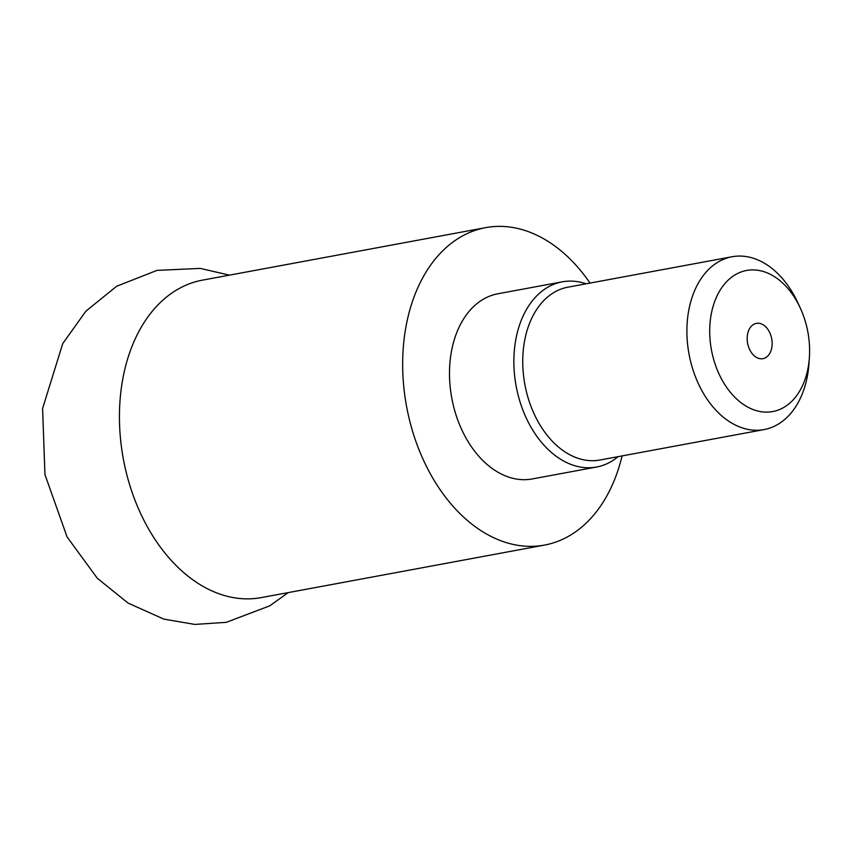 <?xml version="1.0" encoding="UTF-8"?>
<svg xmlns="http://www.w3.org/2000/svg" width="852" height="852" viewBox="0 0 852 852"><rect width="100%" height="100%" fill="white"/><g stroke="black" fill="none" stroke-linecap="round" stroke-linejoin="round"><path stroke-width="1.28" d="M485.629 227.644L202.403 280.159A161.433 110.334 79.5 0 0 176.726 289.914A161.433 110.334 79.5 0 0 127.811 478.43A161.433 110.334 79.5 0 0 261.255 597.603L544.481 545.088A161.433 110.334 -100.5 0 1 411.037 425.915A161.433 110.334 -100.5 0 1 459.952 237.399A161.433 110.334 -100.5 0 1 485.629 227.644A161.433 110.334 -100.5 0 1 590.031 283.077M622.077 455.916A161.433 110.334 -100.5 0 1 570.158 535.333A161.433 110.334 -100.5 0 1 544.481 545.088M586.123 283.801A94.167 64.358 79.5 0 0 562.256 281.842L497.887 293.78A94.167 64.358 79.5 0 0 482.914 299.467A94.167 64.358 79.5 0 0 454.382 409.439A94.167 64.358 79.5 0 0 532.223 478.952L596.592 467.024A94.167 64.358 79.5 0 0 611.566 461.326A94.167 64.358 79.5 0 0 618.169 456.64M562.256 281.842A94.167 64.358 79.5 0 0 547.282 287.539A94.167 64.358 79.5 0 0 518.751 397.501A94.167 64.358 79.5 0 0 596.592 467.024M809.4 357.425L809.006 363.272A87.894 60.066 -100.5 0 1 778.078 424.264A87.894 60.066 -100.5 0 1 764.095 429.578L599.957 460.016A87.894 60.066 -100.5 0 1 527.303 395.126A87.894 60.066 -100.5 0 1 553.928 292.492A87.894 60.066 -100.5 0 1 567.911 287.177L732.06 256.75A87.894 60.066 -100.5 0 1 797.749 302.556L800.209 307.87A71.749 49.033 -100.5 0 1 803.202 315.07A71.749 49.033 -100.5 0 1 809.4 357.425A71.749 49.033 -100.5 0 1 770.038 411.953A71.749 49.033 -100.5 0 1 716.117 366.967A71.749 49.033 -100.5 0 1 732.784 276.357A71.749 49.033 -100.5 0 1 800.209 307.87M764.095 429.578A87.894 60.066 -100.5 0 1 694.742 374.944A87.894 60.066 -100.5 0 1 718.076 262.065A87.894 60.066 -100.5 0 1 732.06 256.75M753.541 324.463A17.935 12.258 -100.5 0 1 756.395 323.377A17.935 12.258 -100.5 0 1 771.22 336.625A17.935 12.258 -100.5 0 1 765.788 357.563A17.935 12.258 -100.5 0 1 762.934 358.649A17.935 12.258 -100.5 0 1 748.109 345.411A17.935 12.258 -100.5 0 1 753.541 324.463M288.264 592.598L269.722 605.836L226.281 622.333L194.842 624.42L163.786 619.106L128.034 603.056L97.288 578.242L67.074 536.952L44.943 474.521L42.6 408.459L62.76 343.558L85.903 311.15L116.681 286.24L156.992 270.382L200.263 268.401L229.412 275.143"/></g></svg>
